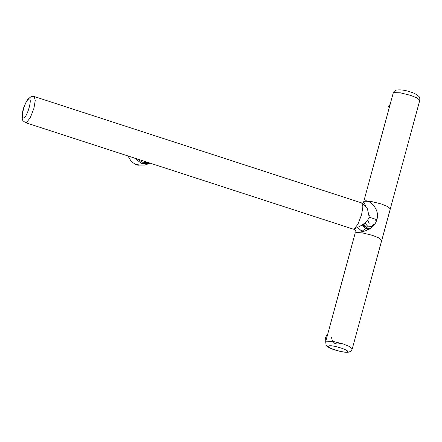 <?xml version="1.0" encoding="UTF-8"?>
<svg xmlns="http://www.w3.org/2000/svg" width="442" height="442" viewBox="0 0 442 442"><rect width="100%" height="100%" fill="white"/><g stroke="black" fill="none" stroke-linecap="round" stroke-linejoin="round"><path stroke-width="0.66" d="M390.209 104.146L388.026 107.472L388.198 111.555M357.473 227.497L361.208 230.619L362.821 230.912M370.092 228.696L367.761 228.409L363.462 223.961M372.081 218.116L369.208 217.21M364.827 222.95L368.186 226.84L371.783 226.508L374.02 223.619M369.175 223.757L368.258 221.028M127.92 155.932L131.501 161.805L136.838 165.076L144.783 165.059L149.518 163.463L141.578 163.485L134.451 158.054M136.528 164.684C136.186 164.203 136.865 164.269 138.567 164.877C139.048 165.358 138.368 165.291 136.528 164.684M327.793 333.881L325.61 337.202L325.776 341.29M369.219 217.177L376.844 219.657C373.578 232.067 357.617 232.337 355.81 232.641C356.092 230.973 355.467 229.801 353.943 229.133C356.031 227.989 366.578 224.293 369.219 217.177L367.44 208.784L361.827 203.005M376.844 219.657C380.584 209.154 368.446 198.546 364.357 201.182C363.76 202.745 362.655 203.353 361.042 203M353.081 229.089L353.407 229.199M331.494 337.5L332.39 340.986L334.727 343.373L337.235 344.091L340.301 343.572M362.672 224.497L365.551 228.299L369.197 229.254M368.49 229.647L365.269 228.602L362.269 224.763M369.468 215.248L369.788 215.309M375.628 219.967L376.164 221.597M363.236 224.116L367.689 228.669L369.639 228.984M365.827 206.408L363.705 201.767L364.357 201.182L363.727 201.685L363.854 202.215M365.269 228.602L361.462 231.868M137.219 158.954L142.352 162.203L148.274 162.546M419.773 100.334L417.32 98.069L410.585 95.345L400.441 92.842L393.833 92.616L393.203 93.118C393.292 92.069 394.27 91.069 396.148 90.113C400.491 89.527 405.032 90.091 409.778 91.798C413.231 92.61 416.292 94.179 418.966 96.511C419.679 97.196 419.95 98.472 419.773 100.334L390.314 208.762M328.854 345.97C332.157 344.528 351.379 350.771 347.075 351.893C343.777 353.335 324.555 347.092 328.854 345.97M326.307 341.163L332.909 341.39L343.058 343.893L349.788 346.616L352.246 348.882C351.545 350.567 350.561 351.567 349.302 351.887C346.627 353.263 337.108 350.86 332.732 349.202C326.958 346.92 326.726 345.788 326.058 344.832L325.677 341.666L326.307 341.163M390.297 208.873L387.844 206.607L381.109 203.9L370.96 201.403L364.357 201.182M355.18 233.144L355.81 232.641L362.412 232.873L372.556 235.382L379.28 238.111L381.695 240.487M361.744 202.977L362.91 206.79L361.589 214.685L357.876 224.332L353.943 229.133M26.305 122.661L25.603 122.688C22.028 120.086 21.796 121.075 22.608 112.014C23.216 108.157 24.918 103.936 27.719 99.345L31.183 96.533L34.111 96.5L35.272 100.317L33.951 108.213L30.244 117.854L26.305 122.661M23.758 117.848C19.813 119.644 25.205 99.798 28.868 99.036C32.813 97.24 27.421 117.086 23.758 117.848M149.518 163.463L150.258 163.192M381.722 240.376L352.246 348.882M25.603 122.688L353.241 229.144M381.75 240.387L390.314 208.873M363.711 201.679L393.203 93.118M34.111 96.5L361.749 202.961M355.164 233.138L325.677 341.666"/></g></svg>
